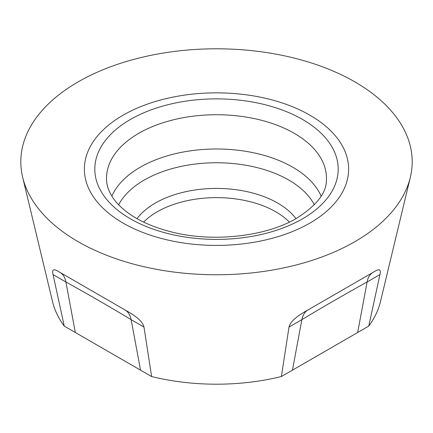 <?xml version="1.0" encoding="UTF-8"?>
<svg xmlns="http://www.w3.org/2000/svg" width="433" height="433" viewBox="0 0 433 433"><rect width="100%" height="100%" fill="white"/><g stroke="black" fill="none" stroke-linecap="round" stroke-linejoin="round"><path stroke-width="0.65" d="M143.989 327.077L131.134 319.657L140.546 370.161L151.62 376.548L143.989 327.077C142.895 322.098 137.082 316.68 126.544 310.824L58.341 271.448C53.573 268.471 51.814 269.51 53.053 274.576L64.257 326.114A165.493 95.547 180 0 1 52.577 301.785L22.662 177.314A195.694 112.986 0 0 0 78.124 241.674A195.694 112.981 0 0 0 354.876 241.674A195.694 112.981 0 0 0 410.338 177.314A195.694 112.981 0 0 0 354.876 81.891A195.694 112.986 0 0 0 78.124 81.891A195.694 112.986 0 0 0 22.662 177.314M64.257 326.114L75.326 332.506L65.908 281.997L53.053 274.576M140.546 370.161L75.326 332.506M379.947 274.576L367.092 281.997L357.674 332.506L368.743 326.114L379.947 274.576C381.186 269.51 379.422 268.471 374.659 271.448L306.456 310.824C295.912 316.685 290.099 322.103 289.011 327.077L281.38 376.548A165.493 95.547 180 0 1 151.62 376.548M281.38 376.548L292.454 370.161L301.866 319.657L289.011 327.077M357.674 332.506L292.454 370.161M410.338 177.314L380.423 301.785A165.493 95.547 180 0 1 368.743 326.114M309.925 223.071A132.125 76.278 0 0 0 309.925 115.194A132.125 76.278 0 0 0 123.075 115.194A132.125 76.278 0 0 0 123.075 223.071A132.125 76.278 0 0 0 309.925 223.071M308.058 309.898C304.848 311.798 302.786 315.051 301.866 319.657C320.674 308.274 347.51 292.768 367.092 281.997C367.947 277.429 369.939 274.219 373.057 272.373L306.456 310.824M374.659 271.448L373.057 272.373L374.659 271.448M59.943 272.373C63.061 274.219 65.053 277.429 65.908 281.997C85.068 292.535 111.855 307.987 131.134 319.657C130.214 315.051 128.152 311.798 124.942 309.898L58.341 271.448M126.544 310.824L124.942 309.898L126.544 310.824M143.615 222.086A83.883 48.431 0 0 1 157.184 211.818A83.883 48.431 180 0 1 289.385 222.086M295.966 218.643A86.497 49.936 180 0 0 155.339 203.05A86.497 49.936 0 0 0 137.034 218.643M118.664 204.793A102.134 58.969 0 0 1 144.281 180.025A102.134 58.969 180 0 1 314.336 204.793M321.134 196.154A107.849 62.265 180 0 0 245.294 151.247A107.849 62.265 180 0 0 140.238 167.225A107.849 62.265 0 0 0 111.866 196.154M138.739 133.326A109.971 63.489 180 0 1 260.46 120.022A109.971 63.489 180 0 1 326.395 180.572C326.341 193.091 316.436 205.648 296.681 218.237C266.317 236.467 213.068 242.707 171.555 231.947C153.277 227.314 138.457 220.722 127.096 212.175C121.895 208.235 117.722 204.197 114.577 200.068C109.517 193.253 106.859 186.753 106.605 180.572A109.971 63.489 180 0 1 138.739 133.326M130.447 119.454A121.695 70.26 180 0 1 302.553 119.454A121.695 70.26 180 0 1 302.553 218.817A121.695 70.26 180 0 1 130.447 218.817A121.695 70.26 180 0 1 130.447 119.454"/></g></svg>
